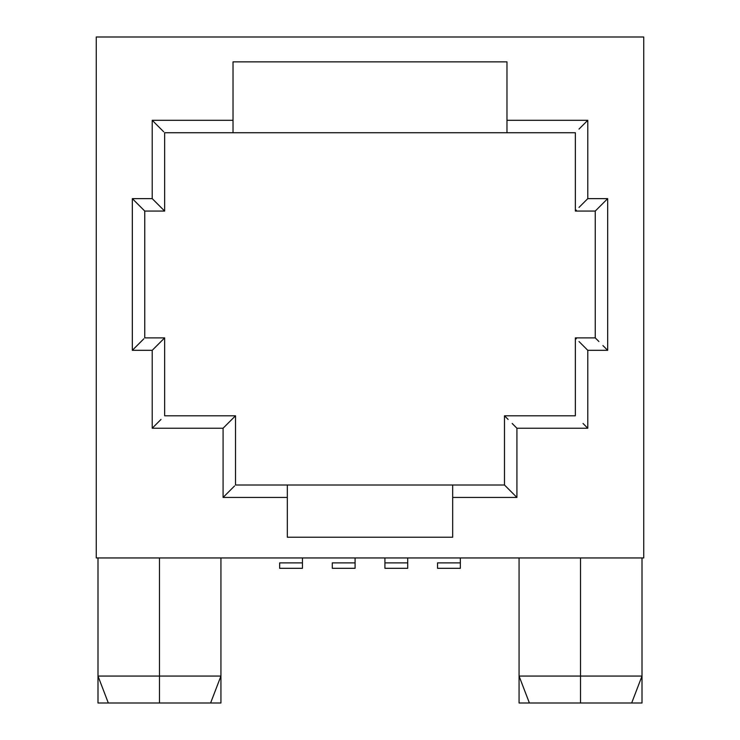 <?xml version="1.0" encoding="UTF-8"?>
<svg xmlns="http://www.w3.org/2000/svg" width="740" height="740" viewBox="0 0 740 740"><rect width="100%" height="100%" fill="white"/><g stroke="black" fill="none" stroke-linecap="round" stroke-linejoin="round"><path stroke-width="1.11" d="M97.995 676.064L108.327 703L159.47 703L159.47 676.064L97.995 676.064L159.47 676.064L159.47 557.951L159.47 676.064L220.936 676.064L220.936 557.951L220.936 676.064L159.47 676.064L159.47 703L97.995 703L108.327 703L97.995 676.064L97.995 703L97.995 557.951L97.995 676.064M519.064 676.064L529.396 703L580.53 703L580.53 676.064L519.064 676.064L580.53 676.064L580.53 557.951L580.53 676.064L642.005 676.064L642.005 557.951L642.005 676.064L580.53 676.064L580.53 703L519.064 703L529.396 703L519.064 676.064L519.064 703L519.064 557.951L519.064 676.064M452.677 485.005L235.514 485.005L235.514 415.797L235.514 485.005L287.324 485.005L287.324 537.221L452.677 537.221L452.677 497.437L516.918 497.437L516.918 428.229L587.782 428.229L587.782 350.316L607.679 350.316L607.679 198.635L587.782 198.635L587.782 120.306L506.974 120.306L506.974 61.864L233.026 61.864L233.026 120.306L152.218 120.306L152.218 198.635L132.321 198.635L132.321 350.316L152.218 350.316L152.218 428.229L223.082 428.229L223.082 497.437L287.324 497.437L287.324 485.005L452.677 485.005L452.677 497.437L452.677 485.005L504.486 485.005L452.677 485.005M96.265 37L643.735 37L643.735 557.951L96.265 557.951L96.265 37L643.735 37L643.735 557.951L96.265 557.951L96.265 37M505.429 485.949L516.918 497.437L516.918 428.229L587.782 428.229L587.782 350.316L607.679 350.316L607.679 198.635L587.782 198.635L587.782 120.306L506.974 120.306L506.974 132.738L233.026 132.738L233.026 120.306L233.026 132.738L164.65 132.738L575.35 132.738L575.35 211.067L595.247 211.067L575.35 211.067L576.303 210.114L575.35 211.067L575.35 132.738L506.974 132.738L506.974 61.864L233.026 61.864L233.026 120.306L152.218 120.306L163.697 131.785L152.218 120.306L152.218 198.635L164.65 211.067L164.65 132.738L164.65 211.067L152.218 198.635L132.321 198.635L143.81 210.114L132.321 198.635L132.321 350.316L143.81 338.828L132.321 350.316L152.218 350.316L164.65 337.884L164.65 415.797L164.65 337.884L144.753 337.884L164.65 337.884L152.218 350.316L152.218 428.229L161.006 419.441L152.218 428.229L223.082 428.229L235.514 415.797L164.65 415.797L235.514 415.797L223.082 428.229L223.082 497.437L234.571 485.949L223.082 497.437L287.324 497.437L287.324 537.221L452.677 537.221L452.677 497.437L516.918 497.437L504.486 485.005L504.486 415.797L575.35 415.797L504.486 415.797L504.486 485.005M631.673 703L642.005 676.064L642.005 703L580.53 703L642.005 703L642.005 676.064L631.673 703M210.604 703L220.936 703L220.936 676.064L210.604 703L159.47 703L210.604 703L220.936 676.064L220.936 703L210.604 703M144.753 211.067L144.753 337.884L144.753 211.067L164.65 211.067L144.753 211.067L143.81 210.114M595.247 337.884L595.247 211.067L607.679 198.635L595.247 211.067L595.247 337.884L575.35 337.884L575.35 415.797L575.35 337.884L576.303 338.828L575.35 337.884L595.247 337.884L598.891 341.519L596.19 338.828M505.429 416.74L508.13 419.441L505.429 416.74M512.163 423.474L516.918 428.229L512.163 423.474M583.028 423.474L587.782 428.229L583.028 423.474M578.995 341.519L583.028 345.552L578.995 341.519M587.782 350.316L583.028 345.552L587.782 350.316M602.924 345.552L607.679 350.316L602.924 345.552M578.995 207.422L583.028 203.389L578.995 207.422M587.782 198.635L583.028 203.389L587.782 198.635M578.995 129.093L583.028 125.06L578.995 129.093M587.782 120.306L583.028 125.06L587.782 120.306M355.08 568.265L355.08 557.951L355.08 562.881L332.288 562.881L332.288 568.311L355.08 568.311L355.08 562.881L332.288 562.881L332.288 568.265M384.92 568.265L384.92 557.951L384.92 568.311L407.712 568.311L407.712 562.881L384.92 562.881L407.712 562.881L407.712 557.951L407.712 568.265M460.345 568.265L460.345 557.951L460.345 562.881L437.553 562.881L437.553 568.311L460.345 568.311L460.345 562.881L437.553 562.881L437.553 568.265M302.447 568.265L302.447 557.951L302.447 562.881L279.655 562.881L279.655 568.311L302.447 568.311L302.447 562.881L279.655 562.881L279.655 568.265"/></g></svg>
